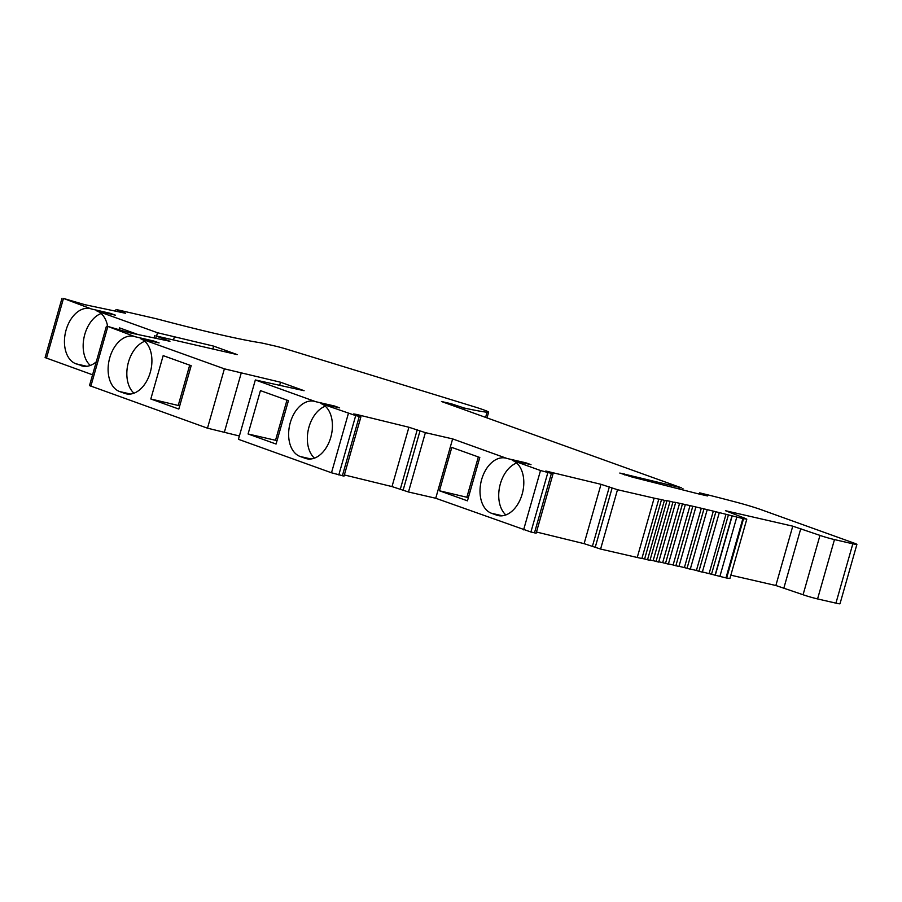 <?xml version="1.0" encoding="UTF-8"?>
<svg xmlns="http://www.w3.org/2000/svg" width="902" height="902" viewBox="0 0 902 902"><rect width="100%" height="100%" fill="white"/><g stroke="black" fill="none" stroke-linecap="round" stroke-linejoin="round"><path stroke-width="1.35" d="M439.443 490.778L451.801 447.415L479.796 457.483L467.45 500.847L439.443 490.778L468.363 497.611M276.993 440.807L275.538 440.289L286.96 400.15M248.073 433.975L260.43 390.611L288.426 400.68L276.068 444.043L248.073 433.975L275.538 440.289M179.735 405.821L150.814 398.988L178.81 409.057L191.168 365.693L163.172 355.625L150.814 398.988M130.497 394.039L119.628 391.547A28.526 18.716 102.9 0 1 109.458 358.872A28.526 18.716 102.9 0 1 133.823 336.356A28.526 18.716 102.9 0 1 135.232 336.762L153.949 341.069L159.113 342.929L140.396 338.622L224.384 368.839L207.483 428.179L239.38 435.993M140.396 338.622A28.526 18.716 102.9 0 1 150.566 371.297A28.526 18.716 102.9 0 1 126.201 393.813A28.526 18.716 102.9 0 1 124.792 393.396L127.656 394.061M119.628 391.547L124.792 393.396M86.829 366.302L75.971 363.799A28.526 18.716 102.9 0 1 65.79 331.135A28.526 18.716 102.9 0 1 90.166 308.608A28.526 18.716 102.9 0 1 91.576 309.025L110.292 313.321L115.445 315.181L96.728 310.874L157.512 332.748L213.661 346.131L237.237 354.61L155.854 335.905L169.948 341.283L129.245 332.691L107.789 326.411L135.232 336.762M106.402 326.253L89.501 385.594L207.483 428.179M308.168 458.994L305.304 458.34A28.526 18.716 -77.1 0 0 306.714 458.746A28.526 18.716 -77.1 0 0 331.079 436.23A28.526 18.716 -77.1 0 0 320.909 403.555L355.704 415.596L360.935 416.758L353.708 413.95L356.425 414.413L408.91 427.244L425.383 432.644L452.635 438.902L507.127 458.509A28.526 18.716 -77.1 0 0 505.718 458.092A28.526 18.716 -77.1 0 0 481.352 480.619A28.526 18.716 -77.1 0 0 491.522 513.283L502.391 515.786M452.635 438.902L435.734 498.254L530.917 532.011L536.138 533.172L553.039 473.832L545.823 471.024L601.014 484.318L617.498 489.718L654.142 498.141A23.779 1.409 15.9 0 0 658.81 499.11A172.361 10.204 -164.1 0 1 661.516 499.618L644.614 558.958L649.981 560.356L666.882 501.016L665.439 500.373A172.361 10.204 -164.1 0 1 670.062 501.298L653.149 560.638L658.686 562.093L675.598 502.752L674.459 502.2A172.361 10.204 -164.1 0 1 679.589 503.293L662.677 562.645L668.281 564.1M499.539 515.797L496.675 515.143A28.526 18.716 -77.1 0 0 498.096 515.561A28.526 18.716 -77.1 0 0 522.461 493.033A28.526 18.716 -77.1 0 0 512.28 460.358L540.512 470.517L553.039 473.832M496.675 515.143L491.522 513.283M224.384 368.839L280.533 382.222L304.109 390.701L255.334 379.967L238.432 439.308L331.496 472.783L344.023 476.098L360.935 416.758M305.304 458.34L300.152 456.48L311.01 458.983M255.334 379.967L315.756 401.706A28.526 18.716 -77.1 0 0 314.336 401.289A28.526 18.716 -77.1 0 0 289.97 423.816A28.526 18.716 -77.1 0 0 300.152 456.48M280.533 382.222L279.71 385.098M241.184 373.18L224.282 432.52M679.589 503.293L684.426 504.365A172.361 10.204 -164.1 0 1 690.019 505.616L695.273 506.823A172.361 10.204 -164.1 0 1 701.294 508.243L706.909 509.574A172.361 10.204 -164.1 0 1 713.313 511.13L719.244 512.595A172.361 10.204 -164.1 0 1 725.986 514.287L732.198 515.865A172.361 10.204 -164.1 0 1 736.799 517.038A23.779 1.409 15.9 0 0 742.887 518.537L746.8 519.169L744.646 518.176L725.445 510.701L792.768 526.17L775.855 585.511L730.846 575.172M344.361 474.937L391.998 486.584L408.482 491.985L435.734 498.254M536.465 532.011L584.113 543.658L600.597 549.059L637.24 557.481A23.779 1.409 15.9 0 0 641.897 558.462A172.361 10.204 -164.1 0 1 644.614 558.958M661.516 499.618L666.882 501.016M650.083 560.018A172.361 10.204 -164.1 0 1 653.149 560.638M670.062 501.298L675.598 502.752M658.776 561.799A172.361 10.204 -164.1 0 1 662.677 562.645M690.019 505.616L673.117 564.968L678.879 566.501M668.427 563.908A172.361 10.204 -164.1 0 1 673.117 564.968M701.294 508.243L684.392 567.583L690.267 569.196L707.168 509.833L690.267 569.196M678.969 566.309A172.361 10.204 -164.1 0 1 684.392 567.583M713.313 511.13L696.412 570.481L698.926 571.282L702.342 572.127L719.255 512.787L702.342 572.127M690.323 569.004A172.361 10.204 -164.1 0 1 696.412 570.481M725.986 514.287L709.085 573.627L715.286 575.205A172.361 10.204 -164.1 0 1 719.897 576.389A23.779 1.409 15.9 0 0 725.986 577.878L729.898 578.509L746.8 519.169M702.399 571.958A172.361 10.204 -164.1 0 1 709.085 573.627M732.198 515.865L715.286 575.205M792.768 526.17L819.974 535.393A10.7 0.631 15.9 0 0 834.474 539.588L852.841 543.805A11.884 0.699 15.9 0 0 856.9 544.413A11.884 0.699 15.9 0 0 854.217 543.162L761.187 509.698A23.779 1.409 15.9 0 0 737.374 502.482A154.05 9.121 15.9 0 0 699.614 492.842L699.275 494.059M819.974 535.393L803.073 594.734A10.7 0.631 15.9 0 0 817.573 598.928L835.928 603.145A11.884 0.699 15.9 0 0 839.999 603.754L856.9 544.413M699.614 492.842L707.484 495.942L697.866 493.732L632.02 477.023L619.798 473.054L681.619 487.892L441.461 401.503L451.079 403.713L450.752 404.84M451.079 403.713L464.18 408.02L463.752 409.519M464.18 408.02A110.506 6.539 15.9 0 0 487.057 412.259A23.114 1.364 15.9 0 0 488.625 412.203A23.114 1.364 15.9 0 0 473.978 406.678L286.723 349.187A11.884 0.699 15.9 0 0 275.448 346.12L265.301 343.786A23.779 1.409 15.9 0 0 259.652 342.636A172.361 10.204 -164.1 0 1 257.341 342.264L253.924 341.678A172.361 10.204 -164.1 0 1 249.854 340.933L245.93 340.178A172.361 10.204 -164.1 0 1 241.308 339.253L236.91 338.34A172.361 10.204 -164.1 0 1 231.78 337.247L226.943 336.187A172.361 10.204 -164.1 0 1 221.351 334.924L216.097 333.717A172.361 10.204 -164.1 0 1 210.076 332.308L204.461 330.966A172.361 10.204 -164.1 0 1 198.057 329.41L192.126 327.945A172.361 10.204 -164.1 0 1 185.384 326.265L179.171 324.686A172.361 10.204 -164.1 0 1 172.158 322.882L165.709 321.202A172.361 10.204 -164.1 0 1 161.007 319.962A23.779 1.409 15.9 0 0 153.047 317.989L117.215 309.747L125.547 313.276L84.844 304.684L63.388 298.404L91.576 309.025M62.001 298.246L45.1 357.587L92.579 374.804M75.971 363.799L83.987 366.313M157.512 332.748L156.565 336.063M96.728 310.874A28.526 18.716 102.9 0 1 107.665 326.389M96.266 361.837A28.526 18.716 102.9 0 1 82.533 366.065A28.526 18.716 102.9 0 1 81.124 365.66M138.074 334.563L119.504 327.877L118.996 329.658M174.311 337.089L173.5 339.953M213.661 346.131L212.838 349.006M803.073 594.734L775.855 585.511M320.909 403.555L339.626 407.862L334.473 406.001L315.756 401.706M314.471 458.137A28.526 18.716 102.9 0 1 308.236 430.062A28.526 18.716 102.9 0 1 325.295 406.204M328.756 405.359A28.526 18.716 102.9 0 1 331.609 405.348M512.28 460.358L530.996 464.665L525.843 462.805L507.127 458.509M505.853 514.941A28.526 18.716 102.9 0 1 499.607 486.877A28.526 18.716 102.9 0 1 516.677 463.008M520.138 462.162A28.526 18.716 102.9 0 1 522.98 462.151M133.958 393.193A28.526 18.716 102.9 0 1 127.723 365.13A28.526 18.716 102.9 0 1 144.782 341.272M148.244 340.426A28.526 18.716 102.9 0 1 151.085 340.415M90.29 365.457A28.526 18.716 102.9 0 1 84.055 337.393A28.526 18.716 102.9 0 1 101.114 313.524M104.587 312.678A28.526 18.716 102.9 0 1 107.428 312.667M189.702 365.163L178.28 405.302M466.909 497.092L478.342 456.964M107.744 326.874L90.843 386.225M540.512 470.517L523.6 529.857M348.397 413.443L331.496 472.783M355.704 415.596L338.802 474.937M359.267 416.476L342.354 475.816M356.425 414.413L356.256 415.01M408.91 427.244L391.998 486.584M417.231 429.792L400.33 489.132M419.971 431.021L403.07 490.361M425.383 432.644L408.482 491.985M547.818 472.671L530.917 532.011M551.37 473.539L534.469 532.879M548.54 471.487L548.371 472.073M601.014 484.318L584.113 543.658M609.346 486.854L592.445 546.195M612.086 488.095L595.185 547.435M617.498 489.718L600.597 549.059M654.142 498.141L637.24 557.481M658.81 499.11L641.897 558.462M664.402 500.452L647.501 559.792M672.915 502.132L656.013 561.472M682.386 504.139L665.484 563.479M692.747 506.462L675.846 565.802M703.921 509.066L687.02 568.407M715.827 511.941L698.926 571.282M728.365 515.065L711.464 574.405M731.95 515.978L715.049 575.318M736.799 517.038L719.897 576.389M742.887 518.537L725.986 577.878M743.541 518.684L726.64 578.024M834.474 539.588L817.573 598.928M852.841 543.805L835.928 603.145M624.736 473.967L624.477 474.88M679.68 487.903L679.353 489.042M487.057 412.259L485.603 417.378M117.666 310.232L117.294 311.528M124.194 312.34L124.014 312.949M63.354 298.866L46.442 358.218M156.305 336.39L155.764 338.295M168.595 340.347L168.415 340.967M800.818 528.504L783.917 587.845M685.261 504.816L668.359 564.156M695.814 507.195L678.913 566.535M682.961 488.512L682.588 489.854M488.625 412.203L487.001 417.885M115.997 309.566L115.535 311.167M154.637 335.724L154.016 337.923"/></g></svg>
